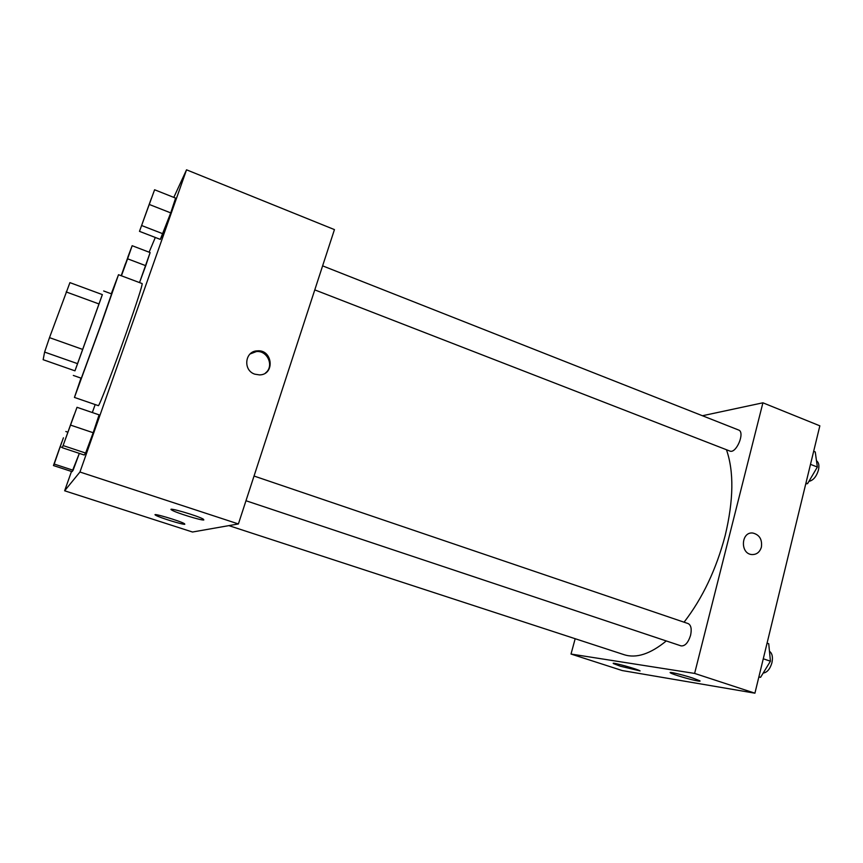 <?xml version="1.0" encoding="UTF-8"?>
<svg xmlns="http://www.w3.org/2000/svg" width="863" height="863" viewBox="0 0 863 863"><rect width="100%" height="100%" fill="white"/><g stroke="black" fill="none" stroke-linecap="round" stroke-linejoin="round"><path stroke-width="1.29" d="M49.504 337.638L82.708 349.429L77.584 363.668L74.962 370.842L43.15 359.709L44.606 352.082L49.504 337.638L69.925 282.633L102.373 294.607L99.018 303.97L66.171 291.931M77.584 363.668L44.606 352.082M82.708 349.429L99.018 303.97M74.962 370.842L102.341 294.596M103.657 290.971L111.607 293.916L99.677 328.08L81.327 378.231L73.323 375.437M111.284 293.798L118.511 274.714L101.219 324.261L74.445 397.433L81.003 378.113M118.511 274.714L142.168 283.582C142.33 285.718 136.98 302.277 126.117 333.28C113.031 370.432 98.781 407.379 98.328 405.642L74.445 397.433M71.489 471.457L64.639 490.788L79.946 472.018L186.537 169.817L173.808 197.39M155.308 237.465L149.116 252.19M95.167 404.564L92.341 412.546M62.298 447.735L84.207 455.006L85.631 453.053L93.172 432.73L99.105 414.855L77.012 407.304L62.298 447.735L77.012 407.304M60.356 446.02L53.452 465.556L72.082 471.651L79.342 453.388L73.107 470.249L54.207 464.057L61.683 442.374M121.413 275.804L127.595 258.803L145.75 265.685L139.526 282.589L150.13 252.579L132.158 245.707L127.864 257.077M139.482 231.349L160.313 239.396L170.734 212.891L175.599 198.102L154.596 189.763L139.482 231.349L154.596 189.763M79.946 472.018L238.404 523.949L192.503 532.018L64.639 490.788M238.404 523.949L334.445 229.601L186.537 169.817M254.833 374.175C242.783 370.432 244.768 351.144 257.196 350.863C272.73 349.159 275.232 374.79 259.526 374.909L254.833 374.175M265.47 372.989C274.488 366.387 267.606 350.205 256.343 351.575L250.097 353.959M184.811 524.251C183.312 524.974 158.965 517.455 155.664 515.233C150.043 512.072 180.421 520.993 184.477 523.701L184.811 524.251M203.83 519.947C201.942 520.788 175.772 512.719 171.813 510.076C165.113 506.279 198.425 515.901 203.398 519.213L203.83 519.947M255.577 351.662L255.826 351.036M726.452 449.731C734.046 471.532 733.626 500.141 725.179 535.556C716.258 569.364 702.547 598.242 684.068 622.191M666.279 640.95C650.314 654.025 636.247 658.609 624.068 654.683L228.846 525.621M314.768 289.882L729.785 451.025C736.204 454.165 745.449 432.083 738.566 430.001L322.611 265.858M254.035 476.031L688.145 623.582C691.08 625.114 691.889 629.03 690.573 635.319C688.199 642.73 685.028 646.258 681.058 645.88L245.977 500.745M694.618 673.42L571.015 654.046L622.245 670.562L754.92 693.183L694.618 673.42L762.914 402.805L702.45 415.739M575.179 638.717L571.015 654.046M620.389 666.225L613.55 663.636C609.537 661.36 637.466 669.008 640.098 670.918L620.389 666.225M692.924 678.124L699.817 680.778C700.519 681.252 699.861 681.317 697.854 680.993C691.446 680.001 672.482 674.391 670.497 672.903C667.477 671.187 682.428 674.65 692.924 678.124M754.92 693.183L819.85 425.826L762.914 402.805M761.403 547.088C759.796 552.234 756.581 554.726 751.792 554.553C739.871 553.712 741.069 531.338 752.914 533.054C759.505 534.78 762.331 539.451 761.403 547.088C762.331 539.451 759.494 534.78 752.914 533.054C741.069 531.338 739.861 553.712 751.792 554.553C756.581 554.726 759.785 552.234 761.403 547.088M805.762 483.841L807.563 483.658L817.358 467.045L815.255 451.932L813.669 451.295M807.563 483.658L805.956 483.043M817.358 467.045L810.497 464.348M816.484 460.777C818.771 462.331 819.429 465.416 818.458 470.055C816.42 476.667 813.237 480.432 808.911 481.371M758.836 677.067L760.583 677.326L770.432 661.198L768.728 643.722L767.067 643.151M760.583 677.326L758.911 676.765M770.432 661.198L763.27 658.793M769.472 651.295C772.234 653.291 773.065 657.11 771.932 662.741C770.055 669.073 767.142 672.514 763.183 673.064M151.392 198.285L142.481 222.988M160.313 239.396L162.988 233.808L141.812 225.599M162.988 233.808L170.734 212.891L149.472 204.542M170.734 212.891L175.599 198.102M125.362 263.959L121.198 275.728M127.595 258.803L132.158 245.707M129.515 252.73L121.974 273.7M145.75 265.685L150.13 252.579M74.11 414.876L64.973 440.367M84.207 455.006L85.631 453.053L63.344 445.642M85.631 453.053L93.172 432.73L70.788 425.179M93.172 432.73L99.105 414.855M53.452 465.556L54.207 464.057M63.42 437.789L55.674 459.429M72.082 471.651L73.107 470.249M62.384 447.498L60.453 446.851M67.735 432.147L65.825 431.511M257.196 350.863L256.343 351.575M155.664 515.233L155.858 514.672M171.813 510.076L172.061 509.31"/></g></svg>
